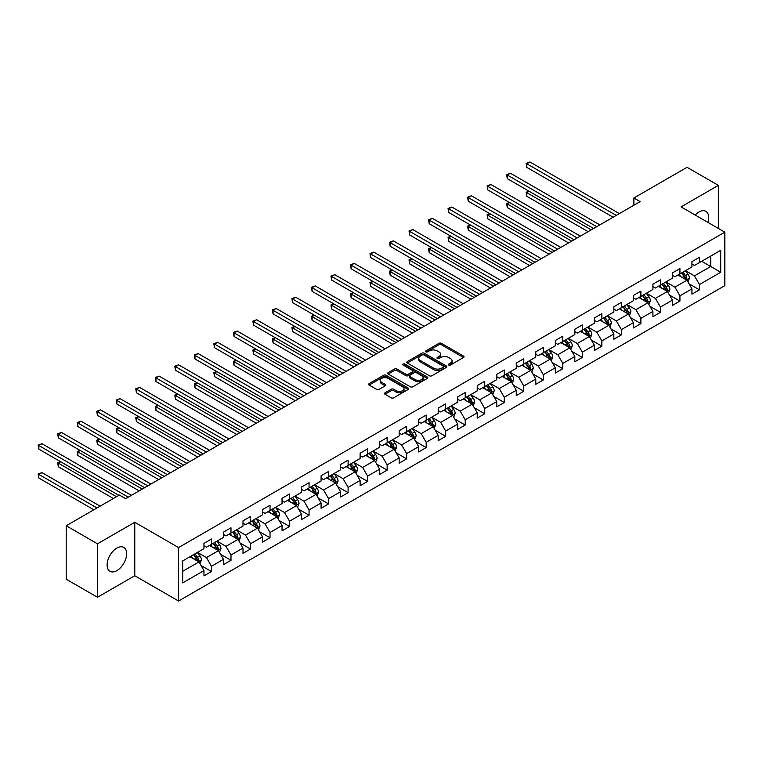 <?xml version="1.0" encoding="UTF-8"?>
<svg xmlns="http://www.w3.org/2000/svg" width="763" height="763" viewBox="0 0 763 763"><rect width="100%" height="100%" fill="white"/><g stroke="black" fill="none" stroke-linecap="round" stroke-linejoin="round"><path stroke-width="1.14" d="M448.739 365.038A1.211 0.706 0 0 0 450.456 365.038L463.503 357.504A1.736 1.001 0 0 0 464.018 356.798A1.736 1.001 0 0 0 463.503 356.083L441.405 343.321A1.736 1.001 0 0 0 438.944 343.321L425.897 350.856A1.211 0.706 0 0 0 425.535 351.352A1.211 0.706 0 0 0 425.897 351.848A1.211 0.706 0 0 0 427.614 351.848L429.302 350.875A5.56 3.205 0 0 1 437.161 350.875L439.002 351.943A5.56 3.205 0 0 1 440.632 354.204A5.56 3.205 0 0 1 439.002 356.474L437.313 357.456A1.211 0.706 0 0 0 436.961 357.952A1.211 0.706 0 0 0 437.313 358.448A1.211 0.706 0 0 0 439.04 358.448L440.728 357.466A5.56 3.205 0 0 1 448.587 357.466L450.428 358.534A5.56 3.205 0 0 1 452.058 360.804A5.56 3.205 0 0 1 450.428 363.074L448.739 364.046A1.211 0.706 0 0 0 448.386 364.542A1.211 0.706 0 0 0 448.739 365.038L448.739 364.046M116.882 570.61A13.801 7.973 120 0 0 125.895 558.449A13.801 7.973 120 0 0 123.778 547.386A13.801 7.973 120 0 0 116.882 548.072A13.801 7.973 120 0 0 107.86 560.233A13.801 7.973 120 0 0 109.977 571.296A13.801 7.973 120 0 0 116.882 570.61M707.959 222.414A13.801 7.973 120 0 0 705.851 211.332A13.801 7.973 120 0 0 698.946 212.019A13.801 7.973 120 0 0 695.198 215.052M385.029 392.821A1.736 1.001 0 0 0 384.523 393.527A1.736 1.001 0 0 0 385.029 394.233L391.228 397.819A1.736 1.001 0 0 0 393.689 397.819L408.176 389.445A1.736 1.001 0 0 0 408.691 388.739A1.736 1.001 0 0 0 408.176 388.033L386.068 375.272A1.736 1.001 0 0 0 383.617 375.272L369.12 383.636A1.736 1.001 0 0 0 368.615 384.342A1.736 1.001 0 0 0 369.12 385.057L376.617 389.378A1.736 1.001 0 0 0 379.068 389.378L385.277 385.801A1.736 1.001 0 0 0 385.782 385.086A1.736 1.001 0 0 0 385.277 384.38L381.557 382.234A4.645 2.68 0 0 1 380.193 380.336A4.645 2.68 0 0 1 383.064 377.857A4.645 2.68 0 0 1 388.129 378.438L402.683 386.841A4.645 2.68 0 0 1 404.047 388.739A4.645 2.68 0 0 1 401.176 391.219A4.645 2.68 0 0 1 396.111 390.637L393.689 389.235A1.736 1.001 0 0 0 391.228 389.235L385.029 392.821L385.029 394.233L391.228 390.685L391.228 389.235M134.774 522.283L97.483 543.809L66.2 525.755L66.2 579.212L97.483 597.267L134.774 575.741L178.561 601.025L178.561 547.567L134.774 522.283L134.774 575.741M718.345 228.414L718.345 185.361L681.054 206.887L724.85 232.171L178.561 547.567M718.345 185.361L687.062 167.297L633.881 197.998L633.881 205.228M66.2 525.755L119.381 495.044L125.637 498.659L640.138 201.613L633.881 197.998M429.426 375.768A1.736 1.001 0 0 0 431.887 375.768L446.374 367.394A1.736 1.001 0 0 0 446.88 366.688A1.736 1.001 0 0 0 446.374 365.982L424.266 353.212A1.736 1.001 0 0 0 421.815 353.212L407.318 361.586A1.736 1.001 0 0 0 406.813 362.291A1.736 1.001 0 0 0 407.318 362.997L429.426 375.768M403.57 365.305A1.211 0.706 0 0 1 404.8 365.477L404.8 364.027L427.28 377.008A1.736 1.001 0 0 1 427.785 377.714A1.736 1.001 0 0 1 427.28 378.419L412.783 386.793A1.736 1.001 0 0 1 410.332 386.793L388.224 374.023L388.224 372.611A1.736 1.001 0 0 0 387.709 373.317A1.736 1.001 0 0 0 388.224 374.023M388.224 372.611L394.423 369.025A1.736 1.001 0 0 1 396.884 369.025L405.849 374.204A1.736 1.001 0 0 0 408.3 374.204L412.411 371.829A1.736 1.001 0 0 0 412.926 371.123A1.736 1.001 0 0 0 412.411 370.408L403.083 365.019A1.211 0.706 0 0 1 402.721 364.523A1.211 0.706 0 0 1 403.474 363.875A1.211 0.706 0 0 1 404.8 364.027M178.561 601.025L724.85 285.629L724.85 232.171M201.022 565.517L211.475 571.554L211.475 566.28L223.483 559.346L223.483 564.62L230.989 560.28L230.989 555.006L243.006 548.072L243.006 553.347L250.512 549.007L250.512 543.742L262.52 536.799L262.52 542.073L270.026 537.743L270.026 532.469L282.043 525.535L282.043 530.81L289.549 526.47L289.549 521.196L301.557 514.262L301.557 519.536L309.063 515.206L309.063 509.932L321.08 502.998L321.08 508.272L328.586 503.933L328.586 498.659L340.594 491.725L340.594 496.999L348.109 492.669L348.109 487.395L360.117 480.461L360.117 485.726L367.623 481.396L367.623 476.122L379.64 469.188L379.64 474.462L387.146 470.122L387.146 464.858L399.154 457.914L399.154 463.189L406.66 458.859L406.66 453.584L418.677 446.651L418.677 451.925L426.183 447.585L426.183 442.311L438.191 435.377L438.191 440.652L445.697 436.322L445.697 431.047L457.714 424.114L457.714 429.388L465.22 425.048L465.22 419.774L477.228 412.84L477.228 418.114L484.743 413.784L484.743 408.51L496.751 401.576L496.751 406.841L504.257 402.511L504.257 397.237L516.274 390.303L516.274 395.577L523.78 391.238L523.78 385.964L535.788 379.03L535.788 384.304L543.294 379.974L543.294 374.7L555.311 367.766L555.311 373.04L562.817 368.701L562.817 363.426L574.825 356.493L574.825 361.767L582.331 357.437L582.331 352.163L594.348 345.229L594.348 350.503L601.854 346.164L601.854 340.889L613.862 333.956L613.862 339.23L621.378 334.9L621.378 329.626L633.385 322.682L633.385 327.956L640.891 323.626L640.891 318.352L652.909 311.418L652.909 316.693L660.415 312.353L660.415 307.079L672.422 300.145L672.422 305.419L679.928 301.089L679.928 295.815L691.946 288.881L691.946 294.156L699.452 289.816L699.452 284.542L720.72 272.267L720.72 250.302L710.715 256.082L710.715 266.487L720.72 272.267M211.475 571.554L203.959 575.884L203.959 570.61L182.691 582.894L182.691 560.929L203.959 548.654L203.959 543.38L211.475 539.04L211.475 544.315L223.483 537.381L223.483 532.107L230.989 527.777L230.989 533.051L243.006 526.108L243.006 520.833L250.512 516.503L250.512 521.778L262.52 514.844L262.52 509.57L270.026 505.23L270.026 510.504L282.043 503.57L282.043 498.296L289.549 493.966L289.549 499.24L301.557 492.307L301.557 487.032L309.063 482.693L309.063 487.967L321.08 481.033L321.08 475.759L328.586 471.429L328.586 476.703L340.594 469.77L340.594 464.495L348.109 460.156L348.109 465.43L360.117 458.496L360.117 453.222L367.623 448.892L367.623 454.166L379.64 447.223L379.64 441.949L387.146 437.619L387.146 442.893L399.154 435.959L399.154 430.685L406.66 426.345L406.66 431.62L418.677 424.686L418.677 419.412L426.183 415.082L426.183 420.356L438.191 413.422L438.191 408.148L445.697 403.808L445.697 409.082L457.714 402.149L457.714 396.874L465.22 392.544L465.22 397.819L477.228 390.875L477.228 385.611L484.743 381.271L484.743 386.545L496.751 379.612L496.751 374.337L504.257 370.007L504.257 375.272L516.274 368.338L516.274 363.064L523.78 358.734L523.78 364.008L535.788 357.074L535.788 351.8L543.294 347.461L543.294 352.735L555.311 345.801L555.311 340.527L562.817 336.197L562.817 341.471L574.825 334.537L574.825 329.263L582.331 324.924L582.331 330.198L594.348 323.264L594.348 317.99L601.854 313.66L601.854 318.934L613.862 311.991L613.862 306.726L621.378 302.386L621.378 307.661L633.385 300.727L633.385 295.453L640.891 291.113L640.891 296.387L652.909 289.454L652.909 284.179L660.415 279.849L660.415 285.124L672.422 278.19L672.422 272.916L679.928 268.576L679.928 273.85L691.946 266.916L691.946 261.642L699.452 257.312L699.452 262.586L720.72 250.302M209.472 545.469L218.476 550.676L206.468 557.61L197.455 552.402M203.959 545.764L206.468 547.205L211.475 544.315M206.468 557.61L211.475 566.28M218.476 550.676L223.483 559.346M228.986 534.205L237.999 539.403L225.982 546.337L216.978 541.139M223.483 534.491L225.982 535.941L230.989 533.051M225.982 546.337L230.989 555.006M237.999 539.403L243.006 548.072M248.509 522.932L257.512 528.139L245.505 535.073L236.492 529.865M243.006 523.218L245.505 524.667L250.512 521.778M245.505 535.073L250.512 543.742M257.512 528.139L262.52 536.799M268.023 511.668L277.036 516.866L265.019 523.8L256.015 518.602M262.52 511.954L265.019 513.394L270.026 510.504M265.019 523.8L270.026 532.469M277.036 516.866L282.043 525.535M287.546 500.394L296.549 505.592L284.542 512.526L275.529 507.328M282.043 500.681L284.542 502.13L289.549 499.24M284.542 512.526L289.549 521.196M296.549 505.592L301.557 514.262M307.06 489.121L316.073 494.329L304.065 501.262L295.052 496.064M301.557 489.417L304.065 490.857L309.063 487.967M304.065 501.262L309.063 509.932M316.073 494.329L321.08 502.998M326.583 477.857L335.596 483.055L323.579 489.989L314.575 484.791M321.08 478.143L323.579 479.593L328.586 476.703M323.579 489.989L328.586 498.659M335.596 483.055L340.594 491.725M346.106 466.584L355.11 471.792L343.102 478.725L334.089 473.518M340.594 466.88L343.102 468.32L348.109 465.43M343.102 478.725L348.109 487.395M355.11 471.792L360.117 480.461M365.62 455.32L374.633 460.518L362.616 467.452L353.612 462.254M360.117 455.606L362.616 457.047L367.623 454.166M362.616 467.452L367.623 476.122M374.633 460.518L379.64 469.188M385.143 444.047L394.147 449.245L382.139 456.188L373.126 450.981M379.64 444.333L382.139 445.783L387.146 442.893M382.139 456.188L387.146 464.858M394.147 449.245L399.154 457.914M404.657 432.783L413.67 437.981L401.653 444.915L392.649 439.717M399.154 433.069L401.653 434.509L406.66 431.62M401.653 444.915L406.66 453.584M413.67 437.981L418.677 446.651M424.18 421.51L433.184 426.708L421.176 433.642L412.163 428.444M418.677 421.796L421.176 423.246L426.183 420.356M421.176 433.642L426.183 442.311M433.184 426.708L438.191 435.377M443.694 410.236L452.707 415.444L440.699 422.378L431.686 417.18M438.191 410.532L440.699 411.972L445.697 409.082M440.699 422.378L445.697 431.047M452.707 415.444L457.714 424.114M463.217 398.973L472.23 404.171L460.213 411.104L451.21 405.906M457.714 399.259L460.213 400.709L465.22 397.819M460.213 411.104L465.22 419.774M472.23 404.171L477.228 412.84M482.741 387.699L491.744 392.907L479.736 399.841L470.723 394.633M477.228 387.995L479.736 389.435L484.743 386.545M479.736 399.841L484.743 408.51M491.744 392.907L496.751 401.576M502.254 376.436L511.267 381.634L499.25 388.567L490.247 383.369M496.751 376.722L499.25 378.162L504.257 375.272M499.25 388.567L504.257 397.237M511.267 381.634L516.274 390.303M521.778 365.162L530.781 370.36L518.773 377.304L509.76 372.096M516.274 365.448L518.773 366.898L523.78 364.008M518.773 377.304L523.78 385.964M530.781 370.36L535.788 379.03M541.291 353.898L550.304 359.096L538.287 366.03L529.284 360.832M535.788 354.185L538.287 355.625L543.294 352.735M538.287 366.03L543.294 374.7M550.304 359.096L555.311 367.766M560.815 342.625L569.818 347.823L557.81 354.757L548.797 349.559M555.311 342.911L557.81 344.361L562.817 341.471M557.81 354.757L562.817 363.426M569.818 347.823L574.825 356.493M580.328 331.352L589.341 336.559L577.333 343.493L568.321 338.286M574.825 331.647L577.333 333.088L582.331 330.198M577.333 343.493L582.331 352.163M589.341 336.559L594.348 345.229M599.852 320.088L608.864 325.286L596.847 332.22L587.844 327.022M594.348 320.374L596.847 321.824L601.854 318.934M596.847 332.22L601.854 340.889M608.864 325.286L613.862 333.956M619.375 308.815L628.378 314.022L616.37 320.956L607.358 315.748M613.862 309.101L616.37 310.551L621.378 307.661M616.37 320.956L621.378 329.626M628.378 314.022L633.385 322.682M638.889 297.551L647.901 302.749L635.884 309.683L626.881 304.485M633.385 297.837L635.884 299.277L640.891 296.387M635.884 309.683L640.891 318.352M647.901 302.749L652.909 311.418M658.412 286.278L667.415 291.476L655.407 298.419L646.395 293.211M652.909 286.564L655.407 288.013L660.415 285.124M655.407 298.419L660.415 307.079M667.415 291.476L672.422 300.145M677.925 275.004L686.938 280.212L674.921 287.146L665.918 281.948M672.422 275.3L674.921 276.74L679.928 273.85M674.921 287.146L679.928 295.815M686.938 280.212L691.946 288.881M701.702 261.28L710.715 266.487L694.444 275.872L685.432 270.674M691.946 264.027L694.444 265.476L699.452 262.586M694.444 275.872L699.452 284.542M97.483 543.809L97.483 597.267M182.691 571.334L198.962 561.94L189.949 556.742M198.962 561.94L203.959 570.61M688.999 283.788L699.452 289.816M669.485 295.052L679.928 301.089M649.962 306.325L660.415 312.353M630.448 317.589L640.891 323.626M610.925 328.863L621.378 334.9M591.411 340.136L601.854 346.164M571.888 351.4L582.331 357.437M552.364 362.673L562.817 368.701M532.851 373.937L543.294 379.974M513.327 385.21L523.78 391.238M493.814 396.483L504.257 402.511M474.29 407.747L484.743 413.784M454.777 419.021L465.22 425.048M435.253 430.284L445.697 436.322M415.73 441.558L426.183 447.585M396.216 452.821L406.66 458.859M376.693 464.095L387.146 470.122M357.179 475.368L367.623 481.396M337.656 486.632L348.109 492.669M318.142 497.905L328.586 503.933M298.619 509.169L309.063 515.206M279.096 520.442L289.549 526.47M259.582 531.706L270.026 537.743M240.059 542.979L250.512 549.007M220.545 554.253L230.989 560.28M449.226 365.21L450.428 364.514A5.56 3.205 0 0 0 452.058 362.244L452.058 360.804M440.632 354.204L440.632 355.653A5.56 3.205 0 0 1 439.002 357.923L437.8 358.62M463.484 357.523L441.405 344.771A1.736 1.001 0 0 0 438.944 344.771L426.383 352.02M446.355 367.413L424.266 354.661A1.736 1.001 0 0 0 421.815 354.661L407.347 363.016M443.303 367.184A1.211 0.706 0 0 0 443.656 366.688A1.211 0.706 0 0 0 443.303 366.192L423.904 354.986A1.211 0.706 0 0 0 422.177 354.986L420.403 356.016A5.56 3.205 0 0 0 418.773 358.286A5.56 3.205 0 0 0 420.403 360.556L433.661 368.214A5.56 3.205 0 0 0 441.519 368.214L443.303 367.184L443.303 368.624A1.211 0.706 0 0 0 443.656 368.128L443.656 366.688M418.773 358.286L418.773 359.726A5.56 3.205 0 0 0 420.403 361.996L420.403 360.556M443.303 368.624L441.519 369.654A5.56 3.205 0 0 1 433.661 369.654L420.403 361.996M388.243 374.042L394.423 370.475L394.423 369.025M412.926 371.123L412.926 372.563A1.736 1.001 0 0 1 412.411 373.269L408.3 375.654A1.736 1.001 0 0 1 405.849 375.654L396.884 370.475A1.736 1.001 0 0 0 394.423 370.475M404.8 365.477L427.251 378.438M415.148 379.573A4.645 2.68 0 0 0 420.213 380.155A4.645 2.68 0 0 0 423.084 377.675A4.645 2.68 0 0 0 421.72 375.777L416.588 372.821A1.736 1.001 0 0 0 414.137 372.821L410.017 375.196A1.736 1.001 0 0 0 409.512 375.901A1.736 1.001 0 0 0 410.017 376.617L415.148 379.573L415.148 381.023A4.645 2.68 0 0 0 420.213 381.605A4.645 2.68 0 0 0 423.084 379.125L423.084 377.675M409.512 375.901L409.512 377.351A1.736 1.001 0 0 0 410.017 378.057L410.017 376.617M415.148 381.023L410.017 378.057M404.047 388.739L404.047 390.189A4.645 2.68 0 0 1 401.176 392.659A4.645 2.68 0 0 1 396.111 392.077L393.689 390.685A1.736 1.001 0 0 0 391.228 390.685M380.193 380.336L380.193 381.786A4.645 2.68 0 0 0 381.557 383.675L381.557 382.234M385.277 384.38L385.277 385.801L381.557 383.675M408.176 388.033L408.176 389.445L386.068 376.712A1.736 1.001 0 0 0 383.617 376.712L369.149 385.067M687.93 281.919L689.418 278.171A4.692 2.709 -120 0 0 687.921 274.184L685.336 270.731M680.834 276.683L679.08 274.346M529.198 191.303L526.813 192.677L526.813 196.291L588.092 231.666M686.214 279.792L686.881 278.371A4.692 2.709 -120 0 0 685.536 275.548L682.961 272.105M681.788 272.782L684.649 276.607A2.384 1.383 60 0 1 685.079 277.331L686.881 278.371M681.454 272.973L684.039 276.416A4.692 2.709 60 0 1 685.384 279.239M526.813 196.291L526.127 192.276L591.22 229.863M526.127 192.276L528.921 191.151M616.246 215.414L526.813 163.778L529.942 161.975L619.375 213.602M613.118 217.217L526.813 167.393L526.813 163.778L526.127 163.387L529.942 161.975M526.813 167.393L526.127 163.387M668.407 293.192L669.895 289.444A4.692 2.709 -120 0 0 668.398 285.448L665.813 282.005M661.311 287.956L659.556 285.61M509.674 202.577L507.3 203.95L507.3 207.555L568.569 242.93M666.69 291.056L667.367 289.644A4.692 2.709 -120 0 0 666.023 286.821L663.438 283.378M662.265 284.055L665.126 287.88A2.384 1.383 60 0 1 665.565 288.605L667.367 289.644M661.941 284.237L664.516 287.689A4.692 2.709 60 0 1 665.861 290.512M507.3 207.555L506.613 203.549L571.697 241.127M506.613 203.549L509.398 202.414M648.884 304.456L650.372 300.708A4.692 2.709 -120 0 0 648.884 296.721L646.299 293.269M641.797 299.22L640.043 296.883M490.161 213.84L487.776 215.214L487.776 218.828L549.055 254.203M647.177 302.329L647.844 300.908A4.692 2.709 -120 0 0 646.499 298.095L643.924 294.642M642.742 295.319L645.612 299.144A2.384 1.383 60 0 1 646.042 299.869L647.844 300.908M642.417 295.51L645.002 298.953A4.692 2.709 60 0 1 646.347 301.776M487.776 218.828L487.09 214.823L552.183 252.4M487.09 214.823L489.884 213.688M596.723 226.678L507.3 175.051L510.428 173.249L599.852 224.875M593.595 228.49L507.3 178.666L507.3 175.051L506.613 174.651L510.428 173.249M507.3 178.666L506.613 174.651M577.21 237.951L487.776 186.325L490.905 184.512L580.328 236.139M574.081 239.754L487.776 189.93L487.776 186.325L487.09 185.924L490.905 184.512M487.776 189.93L487.09 185.924M629.37 315.729L630.858 311.981A4.692 2.709 -120 0 0 629.361 307.985L626.776 304.542M622.274 310.493L620.519 308.157M470.637 225.114L468.263 226.487L468.263 230.102L529.532 265.476M627.653 313.603L628.321 312.181A4.692 2.709 -120 0 0 626.986 309.358L624.401 305.915M623.228 306.592L626.089 310.417A2.384 1.383 60 0 1 626.528 311.142L628.321 312.181M622.904 306.783L625.479 310.226A4.692 2.709 60 0 1 626.824 313.049M468.263 230.102L467.576 226.086L532.66 263.664M467.576 226.086L470.361 224.951M609.847 327.003L611.335 323.254A4.692 2.709 -120 0 0 609.837 319.258L607.262 315.806M602.76 321.767L601.006 319.42M451.114 236.387L448.739 237.751L448.739 241.366L510.018 276.74M608.14 324.866L608.807 323.445A4.692 2.709 -120 0 0 607.462 320.632L604.878 317.179M603.705 317.856L606.575 321.681A2.384 1.383 60 0 1 607.005 322.406L608.807 323.445M603.38 318.047L605.965 321.5A4.692 2.709 60 0 1 607.3 324.313M448.739 241.366L448.053 237.36L513.146 274.938M448.053 237.36L450.847 236.225M590.333 338.267L591.821 334.518A4.692 2.709 -120 0 0 590.324 330.522L587.739 327.079M583.237 333.03L581.482 330.694M431.6 247.651L429.226 249.024L429.226 252.639L490.495 288.013M588.616 336.14L589.284 334.719A4.692 2.709 -120 0 0 587.949 331.895L585.364 328.452M584.191 329.13L587.052 332.954A2.384 1.383 60 0 1 587.491 333.679L589.284 334.719M583.857 329.32L586.442 332.763A4.692 2.709 60 0 1 587.787 335.586M429.226 252.639L428.529 248.624L493.623 286.201M428.529 248.624L431.324 247.489M557.686 249.215L468.263 197.588L471.391 195.786L560.815 247.412M554.558 251.027L468.263 201.203L468.263 197.588L467.576 197.188L471.391 195.786M468.263 201.203L467.576 197.188M538.163 260.488L448.739 208.862L451.868 207.05L541.291 258.686M535.035 262.291L448.739 212.467L448.739 208.862L448.053 208.461L451.868 207.05M448.739 212.467L448.053 208.461M518.649 271.762L429.226 220.126L432.354 218.323L521.778 269.949M515.521 273.564L429.226 223.74L429.226 220.126L428.529 219.734L432.354 218.323M429.226 223.74L428.529 219.734M570.81 349.54L572.298 345.792A4.692 2.709 -120 0 0 570.8 341.795L568.225 338.352M563.723 344.304L561.969 341.958M412.077 258.924L409.702 260.297L409.702 263.903L470.971 299.277M569.093 347.403L569.77 345.992A4.692 2.709 -120 0 0 568.425 343.169L565.841 339.716M564.668 340.403L567.529 344.227A2.384 1.383 60 0 1 567.968 344.952L569.77 345.992M564.343 340.584L566.928 344.037A4.692 2.709 60 0 1 568.263 346.86M409.702 263.903L409.016 259.897L474.1 297.475M409.016 259.897L411.801 258.762M499.126 283.025L409.702 231.399L412.831 229.596L502.254 281.223M495.998 284.837L409.702 235.014L409.702 231.399L409.016 230.998L412.831 229.596M409.702 235.014L409.016 230.998M551.296 360.804L552.784 357.055A4.692 2.709 -120 0 0 551.287 353.069L548.702 349.616M544.2 355.568L542.445 353.231M392.564 270.188L390.179 271.561L390.179 275.176L451.458 310.551M549.579 358.677L550.247 357.256A4.692 2.709 -120 0 0 548.902 354.433L546.327 350.99M545.154 351.667L548.015 355.491A2.384 1.383 60 0 1 548.444 356.216L550.247 357.256M544.82 351.857L547.405 355.3A4.692 2.709 60 0 1 548.75 358.124M390.179 275.176L389.492 271.17L454.586 308.748M389.492 271.17L392.287 270.035M479.612 294.299L390.179 242.663L393.307 240.86L482.741 292.487M476.484 296.101L390.179 246.277L390.179 242.663L389.492 242.272L393.307 240.86M390.179 246.277L389.492 242.272M531.773 372.077L533.261 368.329A4.692 2.709 -120 0 0 531.763 364.332L529.179 360.889M524.677 366.841L522.922 364.495M373.04 281.461L370.665 282.835L370.665 286.44L431.934 321.824M530.056 369.95L530.733 368.529A4.692 2.709 -120 0 0 529.388 365.706L526.804 362.263M525.631 362.94L528.492 366.765A2.384 1.383 60 0 1 528.931 367.489L530.733 368.529M525.306 363.121L527.882 366.574A4.692 2.709 60 0 1 529.226 369.397M370.665 286.44L369.979 282.434L435.063 320.012M369.979 282.434L372.764 281.299M460.089 305.562L370.665 253.936L373.794 252.133L463.217 303.76M456.961 307.375L370.665 257.551L370.665 253.936L369.979 253.535L373.794 252.133M370.665 257.551L369.979 253.535M512.25 383.35L513.737 379.592A4.692 2.709 -120 0 0 512.25 375.606L509.665 372.153M505.163 378.114L503.408 375.768M353.527 292.725L351.142 294.098L351.142 297.713L412.421 333.088M510.542 381.214L511.21 379.793A4.692 2.709 -120 0 0 509.865 376.979L507.29 373.527M506.107 374.204L508.978 378.028A2.384 1.383 60 0 1 509.407 378.753L511.21 379.793M505.783 374.395L508.368 377.847A4.692 2.709 60 0 1 509.713 380.661M351.142 297.713L350.455 293.707L415.549 331.285M350.455 293.707L353.25 292.572M440.566 316.836L351.142 265.209L354.27 263.397L443.694 315.033M437.447 318.638L351.142 268.814L351.142 265.209L350.455 264.809L354.27 263.397M351.142 268.814L350.455 264.809M492.736 394.614L494.224 390.866A4.692 2.709 -120 0 0 492.726 386.87L490.142 383.427M485.64 389.378L483.885 387.041M334.003 303.998L331.628 305.372L331.628 308.986L392.897 344.361M491.019 392.487L491.687 391.066A4.692 2.709 -120 0 0 490.351 388.243L487.767 384.8M486.594 385.477L489.455 389.302A2.384 1.383 60 0 1 489.894 390.027L491.687 391.066M486.269 385.668L488.845 389.111A4.692 2.709 60 0 1 490.189 391.934M331.628 308.986L330.942 304.971L396.026 342.549M330.942 304.971L333.727 303.836M421.052 328.1L331.628 276.473L334.757 274.67L424.18 326.297M417.924 329.912L331.628 280.088L331.628 276.473L330.942 276.082L334.757 274.67M331.628 280.088L330.942 276.082M473.213 405.887L474.7 402.139A4.692 2.709 -120 0 0 473.203 398.143L470.628 394.69M466.126 400.651L464.371 398.305M314.48 315.272L312.105 316.645L312.105 320.25L373.384 355.625M471.505 403.751L472.173 402.339A4.692 2.709 -120 0 0 470.828 399.516L468.244 396.064M467.07 396.741L469.941 400.565A2.384 1.383 60 0 1 470.37 401.3L472.173 402.339M466.746 396.932L469.331 400.384A4.692 2.709 60 0 1 470.666 403.198M312.105 320.25L311.418 316.244L376.502 353.822M311.418 316.244L314.213 315.109M401.529 339.373L312.105 287.746L315.233 285.934L404.657 337.57M398.4 341.175L312.105 291.352L312.105 287.746L311.418 287.346L315.233 285.934M312.105 291.352L311.418 287.346M453.699 417.151L455.187 413.403A4.692 2.709 -120 0 0 453.689 409.407L451.105 405.964M446.603 411.915L444.848 409.578M294.966 326.535L292.591 327.909L292.591 331.524L353.86 366.898M451.982 415.024L452.65 413.603A4.692 2.709 -120 0 0 451.315 410.78L448.73 407.337M447.557 408.014L450.418 411.839A2.384 1.383 60 0 1 450.857 412.564L452.65 413.603M447.223 408.205L449.808 411.648A4.692 2.709 60 0 1 451.152 414.471M292.591 331.524L291.895 327.508L356.989 365.086M291.895 327.508L294.69 326.373M382.015 350.646L292.591 299.01L295.72 297.208L385.143 348.834M378.887 352.449L292.591 302.625L292.591 299.01L291.895 298.619L295.72 297.208M292.591 302.625L291.895 298.619M434.176 428.424L435.663 424.676A4.692 2.709 -120 0 0 434.166 420.68L431.591 417.237M427.08 423.188L425.334 420.842M275.443 337.809L273.068 339.182L273.068 342.787L334.337 378.162M432.459 426.288L433.136 424.877A4.692 2.709 -120 0 0 431.791 422.053L429.207 418.601M428.033 419.288L430.895 423.112A2.384 1.383 60 0 1 431.333 423.837L433.136 424.877M427.709 419.469L430.294 422.921A4.692 2.709 60 0 1 431.629 425.744M273.068 342.787L272.381 338.782L337.465 376.359M272.381 338.782L275.166 337.647M362.492 361.91L273.068 310.283L276.196 308.481L365.62 360.107M359.363 363.722L273.068 313.898L273.068 310.283L272.381 309.883L276.196 308.481M273.068 313.898L272.381 309.883M414.662 439.688L416.15 435.94A4.692 2.709 -120 0 0 414.652 431.953L412.068 428.501M407.566 434.452L405.811 432.116M255.929 349.072L253.545 350.446L253.545 354.061L314.823 389.435M412.945 437.561L413.613 436.14A4.692 2.709 -120 0 0 412.268 433.327L409.693 429.874M408.52 430.551L411.381 434.376A2.384 1.383 60 0 1 411.81 435.101L413.613 436.14M408.186 430.742L410.771 434.185A4.692 2.709 60 0 1 412.115 437.008M253.545 354.061L252.858 350.055L317.952 387.633M252.858 350.055L255.653 348.92M342.978 373.183L253.545 321.557L256.673 319.745L346.106 371.371M339.85 374.986L253.545 325.162L253.545 321.557L252.858 321.156L256.673 319.745M253.545 325.162L252.858 321.156M395.139 450.962L396.626 447.213A4.692 2.709 -120 0 0 395.129 443.217L392.544 439.774M388.043 445.726L386.288 443.379M236.406 360.346L234.031 361.719L234.031 365.334L295.3 400.709M393.422 448.835L394.099 447.414A4.692 2.709 -120 0 0 392.754 444.591L390.17 441.148M388.996 441.825L391.858 445.649A2.384 1.383 60 0 1 392.296 446.374L394.099 447.414M388.672 442.015L391.247 445.458A4.692 2.709 60 0 1 392.592 448.282M234.031 365.334L233.344 361.319L298.428 398.896M233.344 361.319L236.129 360.184M323.455 384.447L234.031 332.821L237.159 331.018L326.583 382.644M320.326 386.259L234.031 336.435L234.031 332.821L233.344 332.42L237.159 331.018M234.031 336.435L233.344 332.42M375.615 462.235L377.103 458.477A4.692 2.709 -120 0 0 375.615 454.49L373.031 451.038M368.529 456.999L366.774 454.653M216.892 371.61L214.508 372.983L214.508 376.598L275.786 411.972M373.908 460.099L374.576 458.677A4.692 2.709 -120 0 0 373.231 455.864L370.656 452.411M369.473 453.088L372.344 456.913A2.384 1.383 60 0 1 372.773 457.638L374.576 458.677M369.149 453.279L371.734 456.732A4.692 2.709 60 0 1 373.078 459.545M214.508 376.598L213.821 372.592L278.915 410.17M213.821 372.592L216.616 371.457M303.932 395.72L214.508 344.094L217.636 342.282L307.06 393.918M300.813 397.523L214.508 347.699L214.508 344.094L213.821 343.693L217.636 342.282M214.508 347.699L213.821 343.693M356.102 473.499L357.589 469.75A4.692 2.709 -120 0 0 356.092 465.754L353.507 462.311M349.006 468.263L347.251 465.926M197.369 382.883L194.994 384.256L194.994 387.871L256.263 423.246M354.385 471.372L355.053 469.951A4.692 2.709 -120 0 0 353.717 467.128L351.133 463.685M349.959 464.362L352.821 468.186A2.384 1.383 60 0 1 353.259 468.911L355.053 469.951M349.635 464.553L352.21 467.996A4.692 2.709 60 0 1 353.555 470.819M194.994 387.871L194.307 383.856L259.391 421.434M194.307 383.856L197.092 382.721M284.418 406.994L194.994 355.358L198.122 353.555L287.546 405.182M281.289 408.796L194.994 358.972L194.994 355.358L194.307 354.967L198.122 353.555M194.994 358.972L194.307 354.967M336.578 484.772L338.066 481.024A4.692 2.709 -120 0 0 336.569 477.028L333.994 473.575M329.492 479.536L327.737 477.19M177.846 394.156L175.471 395.53L175.471 399.135L236.749 434.509M334.871 482.636L335.539 481.224A4.692 2.709 -120 0 0 334.194 478.401L331.609 474.948M330.436 475.626L333.307 479.45A2.384 1.383 60 0 1 333.736 480.185L335.539 481.224M330.112 475.816L332.697 479.269A4.692 2.709 60 0 1 334.032 482.082M175.471 399.135L174.784 395.129L239.868 432.707M174.784 395.129L177.579 393.994M264.895 418.258L175.471 366.631L178.599 364.819L268.023 416.455M261.766 420.06L175.471 370.246L175.471 366.631L174.784 366.23L178.599 364.819M175.471 370.246L174.784 366.23M317.065 496.036L318.553 492.288A4.692 2.709 -120 0 0 317.055 488.301L314.47 484.848M309.969 490.8L308.214 488.463M158.332 405.42L155.957 406.793L155.957 410.408L217.226 445.783M315.348 493.909L316.016 492.488A4.692 2.709 -120 0 0 314.68 489.665L312.096 486.222M310.923 486.899L313.784 490.723A2.384 1.383 60 0 1 314.222 491.448L316.016 492.488M310.589 487.09L313.173 490.533A4.692 2.709 60 0 1 314.518 493.356M155.957 410.408L155.261 406.393L220.354 443.98M155.261 406.393L158.055 405.267M245.381 429.531L155.957 377.895L159.085 376.092L248.509 427.719M242.252 431.333L155.957 381.51L155.957 377.895L155.261 377.504L159.085 376.092M155.957 381.51L155.261 377.504M297.541 507.309L299.029 503.561A4.692 2.709 -120 0 0 297.532 499.565L294.957 496.122M290.445 502.073L288.7 499.727M138.809 416.693L136.434 418.067L136.434 421.672L197.703 457.047M295.825 505.173L296.502 503.761A4.692 2.709 -120 0 0 295.157 500.938L292.572 497.495M291.399 498.172L294.26 501.997A2.384 1.383 60 0 1 294.699 502.722L296.502 503.761M291.075 498.353L293.66 501.806A4.692 2.709 60 0 1 294.995 504.629M136.434 421.672L135.747 417.666L200.831 455.244M135.747 417.666L138.532 416.531M225.858 440.795L136.434 389.168L139.562 387.366L228.986 438.992M222.729 442.607L136.434 392.783L136.434 389.168L135.747 388.768L139.562 387.366M136.434 392.783L135.747 388.768M278.028 518.573L279.516 514.825A4.692 2.709 -120 0 0 278.018 510.838L275.433 507.385M270.932 513.337L269.177 511M119.295 427.957L116.911 429.331L116.911 432.945L178.189 468.32M276.311 516.446L276.979 515.025A4.692 2.709 -120 0 0 275.634 512.211L273.059 508.759M271.876 509.436L274.747 513.261A2.384 1.383 60 0 1 275.176 513.985L276.979 515.025M271.552 509.627L274.136 513.07A4.692 2.709 60 0 1 275.481 515.893M116.911 432.945L116.224 428.94L181.317 466.517M116.224 428.94L119.018 427.805M206.344 452.068L116.911 400.441L120.039 398.629L209.472 450.256M203.216 453.871L116.911 404.047L116.911 400.441L116.224 400.041L120.039 398.629M116.911 404.047L116.224 400.041M258.504 529.846L259.992 526.098A4.692 2.709 -120 0 0 258.495 522.102L255.91 518.659M251.409 524.61L249.654 522.274M99.772 439.23L97.397 440.604L97.397 444.219L158.666 479.593M256.788 527.719L257.465 526.298A4.692 2.709 -120 0 0 256.12 523.475L253.535 520.032M252.362 520.709L255.224 524.534A2.384 1.383 60 0 1 255.662 525.259L257.465 526.298M252.038 520.9L254.613 524.343A4.692 2.709 60 0 1 255.958 527.166M97.397 444.219L96.71 440.203L161.794 477.781M96.71 440.203L99.495 439.068M186.821 463.332L97.397 411.705L100.525 409.903L189.949 461.529M183.692 465.144L97.397 415.32L97.397 411.705L96.71 411.305L100.525 409.903M97.397 415.32L96.71 411.305M238.981 541.12L240.469 537.362A4.692 2.709 -120 0 0 238.981 533.375L236.396 529.923M231.895 535.884L230.14 533.537M80.258 450.504L77.874 451.868L77.874 455.482L139.152 490.857M237.274 538.983L237.942 537.562A4.692 2.709 -120 0 0 236.597 534.749L234.022 531.296M232.839 531.973L235.71 535.798A2.384 1.383 60 0 1 236.139 536.523L237.942 537.562M232.515 532.164L235.099 535.616A4.692 2.709 60 0 1 236.444 538.43M77.874 455.482L77.187 451.477L142.28 489.054M77.187 451.477L79.981 450.342M167.297 474.605L77.874 422.979L81.002 421.166L170.426 472.802M164.169 476.408L77.874 426.584L77.874 422.979L77.187 422.578L81.002 421.166M77.874 426.584L77.187 422.578M219.467 552.383L220.955 548.635A4.692 2.709 -120 0 0 219.458 544.639L216.873 541.196M212.372 547.147L210.617 544.811M60.735 461.768L58.36 463.141L58.36 466.756L113.372 498.516M217.751 550.257L218.418 548.835A4.692 2.709 -120 0 0 217.083 546.012L214.498 542.569M213.325 543.246L216.187 547.071A2.384 1.383 60 0 1 216.625 547.796L218.418 548.835M213.001 543.437L215.576 546.88A4.692 2.709 60 0 1 216.921 549.703M58.36 466.756L57.673 462.74L116.501 496.713M57.673 462.74L60.458 461.605M147.784 485.878L58.36 434.242L61.488 432.44L150.912 484.066M144.655 487.681L58.36 437.857L58.36 434.242L57.673 433.851L61.488 432.44M58.36 437.857L57.673 433.851M199.944 563.657L201.432 559.908A4.692 2.709 -120 0 0 199.935 555.912L197.359 552.469M192.858 558.421L191.103 556.074M100.115 506.174L41.965 472.602L38.837 474.414L38.837 478.019L93.859 509.789M198.237 561.52L198.905 560.109A4.692 2.709 -120 0 0 197.56 557.286L194.975 553.833M193.802 554.52L196.673 558.344A2.384 1.383 60 0 1 197.102 559.069L198.905 560.109M193.478 554.701L196.062 558.154A4.692 2.709 60 0 1 197.398 560.967M38.837 478.019L38.15 474.014L96.987 507.977M38.15 474.014L41.965 472.602M128.26 497.142L38.837 445.516L41.965 443.713L131.389 495.34M118.875 495.34L38.837 449.13L38.837 445.516L38.15 445.115L41.965 443.713M38.837 449.13L38.15 445.115M450.428 364.514L450.428 363.074M437.313 358.448L437.313 357.456M439.002 357.923L439.002 356.474M425.897 351.848L425.897 350.856M438.944 344.771L438.944 343.321M441.405 344.771L441.405 343.321M463.503 357.504L463.503 356.083M407.318 362.997L407.318 361.586M421.815 354.661L421.815 353.212M424.266 354.661L424.266 353.212M446.374 367.394L446.374 365.982M433.661 369.654L433.661 368.214M441.519 369.654L441.519 368.214M396.884 370.475L396.884 369.025M405.849 375.654L405.849 374.204M408.3 375.654L408.3 374.204M412.411 373.269L412.411 371.829M427.28 378.419L427.28 377.008M393.689 390.685L393.689 389.235M396.111 392.077L396.111 390.637M369.12 385.057L369.12 383.636M383.617 376.712L383.617 375.272M386.068 376.712L386.068 375.272M686.471 279.945L689.38 278.266M685.536 275.548L687.921 274.184M682.208 277.474L684.039 276.416M666.957 291.208L669.866 289.53M666.023 286.821L668.398 285.448M662.685 288.748L664.516 287.689M647.434 302.482L650.343 300.803M646.499 298.095L648.884 296.721M643.171 300.021L645.002 298.953M627.92 313.755L630.829 312.067M626.986 309.358L629.361 307.985M623.648 311.285L625.479 310.226M608.397 325.019L611.306 323.34M607.462 320.632L609.837 319.258M604.124 322.558L605.965 321.5M588.883 336.292L591.792 334.614M587.949 331.895L590.324 330.522M584.611 333.822L586.442 332.763M569.36 347.556L572.269 345.877M568.425 343.169L570.8 341.795M565.087 345.095L566.928 344.037M549.837 358.829L552.746 357.151M548.902 354.433L551.287 353.069M545.574 356.359L547.405 355.3M530.323 370.093L533.232 368.415M529.388 365.706L531.763 364.332M526.05 367.632L527.882 366.574M510.8 381.366L513.709 379.688M509.865 376.979L512.25 375.606M506.537 378.906L508.368 377.847M491.286 392.64L494.195 390.952M490.351 388.243L492.726 386.87M487.013 390.17L488.845 389.111M471.763 403.904L474.672 402.225M470.828 399.516L473.203 398.143M467.49 401.443L469.331 400.384M452.249 415.177L455.158 413.498M451.315 410.78L453.689 409.407M447.976 412.707L449.808 411.648M432.726 426.441L435.635 424.762M431.791 422.053L434.166 420.68M428.453 423.98L430.294 422.921M413.203 437.714L416.112 436.035M412.268 433.327L414.652 431.953M408.939 435.244L410.771 434.185M393.689 448.978L396.598 447.299M392.754 444.591L395.129 443.217M389.416 446.517L391.247 445.458M374.166 460.251L377.075 458.573M373.231 455.864L375.615 454.49M369.902 457.79L371.734 456.732M354.652 471.524L357.561 469.846M353.717 467.128L356.092 465.754M350.379 469.054L352.21 467.996M335.129 482.788L338.038 481.11M334.194 478.401L336.569 477.028M330.856 480.328L332.697 479.269M315.615 494.062L318.524 492.383M314.68 489.665L317.055 488.301M311.342 491.591L313.173 490.533M296.092 505.325L299.001 503.647M295.157 500.938L297.532 499.565M291.819 502.865L293.66 501.806M276.568 516.599L279.477 514.92M275.634 512.211L278.018 510.838M272.305 514.128L274.136 513.07M257.055 527.872L259.964 526.184M256.12 523.475L258.495 522.102M252.782 525.402L254.613 524.343M237.531 539.136L240.44 537.457M236.597 534.749L238.981 533.375M233.268 536.675L235.099 535.616M218.018 550.409L220.927 548.731M217.083 546.012L219.458 544.639M213.745 547.939L215.576 546.88M198.494 561.673L201.403 559.994M197.56 557.286L199.935 555.912M194.222 559.212L196.062 558.154"/></g></svg>
